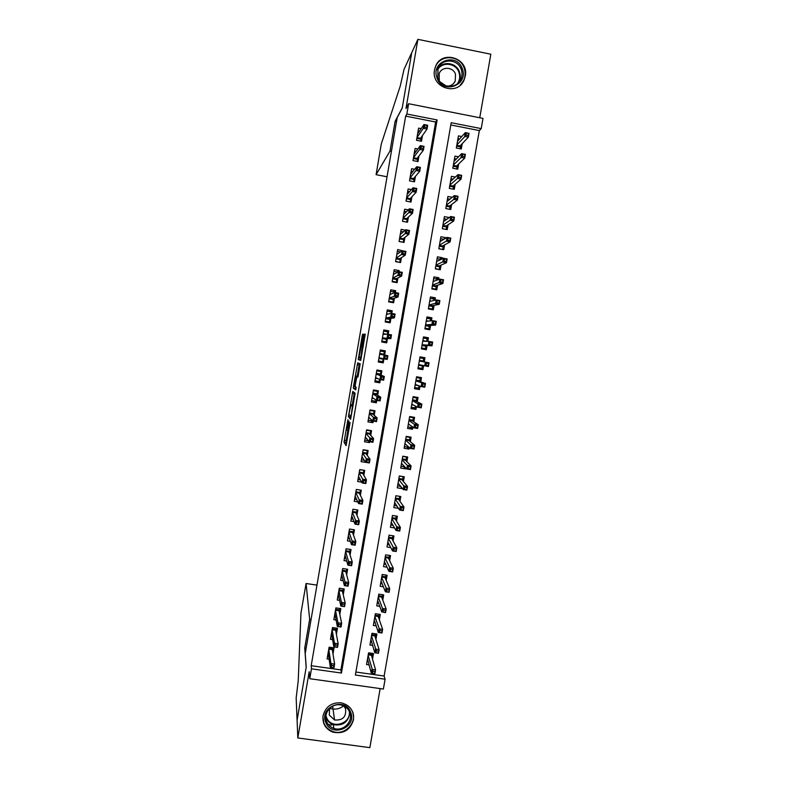 <?xml version="1.0" encoding="UTF-8"?>
<svg xmlns="http://www.w3.org/2000/svg" width="787" height="787" viewBox="0 0 787 787"><rect width="100%" height="100%" fill="white"/><g stroke="black" fill="none" stroke-linecap="round" stroke-linejoin="round"><path stroke-width="1.18" d="M347.903 419.658L344.047 442.186L346.073 445.688L350.126 422.511L347.933 431.758L348.985 421.035L346.634 429.712L347.903 419.658M434.552 69.905C430.715 87.426 457.326 96.555 464.045 80.097L465.294 76.083C469.259 58.208 441.674 49.325 435.506 66.57L434.552 69.905M323.073 715.727C322.286 723.489 325.464 728.939 332.596 732.067C343.221 734.31 350.185 730.257 353.461 719.889C354.14 710.759 350.008 705.063 341.066 702.811C331.612 702.348 325.611 706.657 323.073 715.727M363.161 336.059L363.328 334.2L362.61 334.209L362.158 336.049L358.233 359.551L360.731 360.397L365.237 334.17L364.322 334.18L363.86 336.059L360.751 357.613L359.039 356.954L363.161 336.059M406.859 114.017L408.63 103.727L483.002 118.394L481.221 128.606L451.197 122.713L355.37 675.02L385.099 679.22L383.387 689.038L309.763 678.709L311.465 668.812L341.44 673.052L437.129 119.949L406.859 114.017L405.659 116.122L311.19 665.704L311.465 668.812M309.763 678.709L309.193 671.734L297.811 737.96L297.093 720.233L306.222 667.081L305.208 653.603L397.209 117.568L402.206 108.153L411.729 52.699L417.877 39.35L405.994 108.527L408.63 103.727M352.792 391.414L348.425 416.648L350.599 419.333L355.114 393.293L352.792 391.414M353.53 386.279L357.701 362.837L360.18 363.801L358.321 375.271L357.859 377.101L356.875 376.56L355.34 384.617L355.153 386.574L356.167 387.322L355.694 389.929L353.343 388.198L353.53 386.279L355.134 386.545M479.745 117.755L490.832 54.205L417.877 39.35M297.811 737.96L369.86 747.65L380.16 688.586M461.772 136.535L458.437 135.885L456.322 148.025L461.28 148.989L462.205 143.677M458.526 156.81L454.916 156.111L452.81 168.241L457.768 169.185L458.673 163.981M455.339 177.065L451.404 176.318L449.308 188.418L454.256 189.362L455.142 184.256M452.24 197.301L447.901 196.484L445.796 208.575L450.754 209.509L451.62 204.512M449.259 217.537L444.399 216.632L442.304 228.702L447.252 229.617L448.098 224.728M445.757 238.195L443.268 239.199M445.855 237.664L440.907 236.739L438.812 248.8L443.76 249.705L444.586 244.924M442.156 258.893L442.363 257.733L439.579 259.08M442.363 257.733L437.415 256.828L435.319 268.869L440.267 269.774L441.074 265.091M438.566 279.562L438.871 277.791L435.791 278.913M438.871 277.791L433.922 276.896L431.837 288.918L436.775 289.803L437.572 285.228M434.965 300.201L435.388 297.811L431.788 298.686M435.388 297.811L430.44 296.925L428.354 308.927L433.293 309.812L434.07 305.336M431.384 320.811L431.906 317.8L427.292 318.351M431.906 317.8L426.967 316.925L424.882 328.917L429.82 329.783L430.578 325.425M427.803 341.391L428.433 337.771L423.357 337.692M428.433 337.771L423.495 336.905L421.409 348.877L426.347 349.733L427.095 345.473M424.232 361.902L424.96 357.711L420.012 356.944M423.583 365.64L422.885 369.664L418.005 368.483M420.012 386.161L419.422 389.555L414.66 387.696M420.75 381.902L421.498 377.622L416.559 376.776L414.483 388.719L419.422 389.555M416.451 406.643L415.959 409.427L412.28 407.4M417.277 401.882L418.035 397.504L413.106 396.668L411.03 408.601L415.959 409.427M412.89 427.105L412.516 429.269L409.673 427.233M413.805 421.832L414.582 417.366L409.653 416.539L407.577 428.443L412.516 429.269M409.329 447.537L409.063 449.082L406.702 446.977M410.342 441.753L411.129 437.198L406.2 436.382L404.134 448.275L409.063 449.082M405.777 467.94L405.62 468.865L403.564 466.661M406.879 461.644L407.686 457.001L402.757 456.194L400.691 468.068L405.62 468.865M402.236 488.314L400.357 486.307M403.416 481.516L404.243 476.774L399.314 475.978L397.258 487.832L402.187 488.629M399.963 501.349L400.809 496.518L395.881 495.741L393.825 507.576L398.458 508.313M396.52 521.161L397.376 516.242L392.447 515.465L390.401 527.29L394.553 527.939M393.077 540.944L393.953 535.937L389.024 535.17L386.978 546.985L390.755 547.565M389.644 560.708L390.529 555.602L385.61 554.845L383.554 566.64L387.037 567.171M386.21 580.432L387.106 575.248L382.187 574.5L380.141 586.276L383.377 586.758M382.777 600.137L383.692 594.854L378.783 594.126L376.737 605.882L379.757 606.334M379.354 619.812L380.288 614.44L375.369 613.722L373.333 625.468L376.176 625.881M375.93 639.467L376.884 634.007L371.976 633.289L369.929 645.015L372.625 645.409M332.999 654.017L334.062 647.878L329.114 647.16L327.077 658.926L329.114 659.211M336.403 634.273L337.446 628.262L332.488 627.544L330.461 639.319L332.596 639.624M339.817 614.509L340.83 608.626L335.882 607.898L333.845 619.684L336.088 620.018M343.23 594.716L344.224 588.961L339.276 588.223L337.239 600.028L339.6 600.383M346.654 574.904L347.628 569.267L342.67 568.519L340.633 580.344L343.152 580.717M350.077 555.051L351.032 549.552L346.073 548.785L344.027 560.629L346.723 561.042M353.511 535.18L354.435 529.799L349.477 529.031L347.431 540.885L350.343 541.338M356.944 515.278L357.849 510.025L352.891 509.248L350.845 521.122L354.022 521.614M360.387 495.348L361.272 490.222L356.304 489.435L354.258 501.329L357.78 501.88M363.83 475.387L364.686 470.4L359.728 469.603L357.672 481.506L361.656 482.146M367.283 455.407L368.119 450.538L363.151 449.731L361.095 461.654L366.073 462.402M370.736 435.398L371.553 430.656L366.585 429.84L364.519 441.782L369.487 442.589L369.634 441.753M374.189 415.349L374.986 410.745L370.018 409.919L367.952 421.871L372.92 422.698L373.205 421.075M377.652 395.281L378.429 390.814L373.451 389.968L371.385 401.941L376.363 402.777L376.776 400.367M381.124 375.192L381.872 370.844L376.894 369.998L374.828 381.98L379.806 382.826L380.357 379.629M384.597 355.065L385.325 350.854L380.347 349.989L378.281 362L383.249 362.856L383.938 358.862M388.178 334.318L388.778 330.835L383.8 329.96L381.725 341.981L386.702 342.847L387.45 338.538M391.778 313.482L392.241 310.786L387.263 309.901L385.187 321.942L390.165 322.818L390.932 318.371M395.379 292.616L395.704 290.708L390.726 289.813L388.64 301.874L393.628 302.759L394.415 298.165M398.979 271.722L399.176 270.6L394.189 269.705L392.113 281.776L397.091 282.671L397.907 277.929M402.59 250.797L397.661 249.558L395.576 261.648L400.563 262.553L401.409 257.674M405.335 230.168L401.144 229.391L399.058 241.491L404.036 242.416L404.912 237.389M408.315 209.883L404.626 209.194L402.531 221.314L407.518 222.239L408.414 217.064M411.424 189.588L408.109 188.969L406.023 201.108L411.011 202.043L411.926 196.72M414.621 169.284L411.601 168.713L409.506 180.862L414.503 181.817L415.438 176.347M417.887 148.969L415.103 148.428L412.998 160.597L417.995 161.561L418.959 155.954M311.19 665.704L340.889 669.904L435.654 122.005L405.659 116.122M421.202 128.625L418.605 128.114L416.5 140.302L421.498 141.276L422.491 135.521M355.891 672.029L384.135 676.033L479.332 130.563L450.813 124.966M372.517 659.083L373.491 653.535L368.572 652.836L366.535 664.543L369.103 664.907M422.885 369.664L417.946 368.808L420.022 356.855L424.96 357.711M479.332 130.563L481.221 128.606M384.135 676.033L385.099 679.22M340.889 669.904L341.44 673.052M435.654 122.005L437.129 119.949M369.487 442.589L367.854 440.602M372.92 422.698L370.933 420.799M376.363 402.777L373.756 400.927M379.806 382.826L375.773 380.888M385.325 350.854L380.328 350.117M383.249 362.856L378.36 361.538M388.778 330.835L383.613 331.061M392.241 310.786L388.827 311.544M395.704 290.708L393.028 291.761M399.176 270.6L396.864 271.879M347.706 431.345L345.916 442.491L346.575 443.642M350.382 415.9L351.002 417.848M354.376 392.654L352.242 404.99M349.153 412.929L349.015 414.306L350.923 416.53L351.238 415.3L352.409 406.367L351.002 404.784L349.153 412.929M357.18 376.245L359.118 364.952L357.249 364.627M359.433 363.456L359.118 364.952M355.95 389.044L353.343 388.198M355.872 376.019L354.12 385.699L354.711 386.269L356.236 378.252L356.442 376.393L355.872 376.019L358.075 376.511M355.38 386.732L355.212 388.512M360.397 357.514L360.092 359.866L360.84 360.161M367.116 661.237L368.159 661.385M372.399 653.377L371.828 656.633M368.375 653.977L372.202 654.518L371.454 655.305L368.227 654.843M374.848 671.449L372.802 671.163L372.448 673.19L374.494 673.475L375.566 669.914L374.937 673.554L371.257 673.033L371.897 669.393L375.566 669.914L371.454 655.305M372.802 671.163L368.119 655.443M372.448 673.19L371.257 673.033L367.509 658.945M328.602 655.738L327.658 655.601M328.917 648.311L333.068 648.901L333.265 647.76M332.606 651.597L333.068 648.901L332.301 649.688L328.759 649.186L328.159 652.689L330.294 667.228L330.933 663.569L328.759 649.186M331.74 665.33L330.933 663.569L334.632 664.09L334.003 667.76L330.294 667.228L333.452 667.661L333.796 665.625L331.74 665.33L331.386 667.366M333.796 665.625L334.632 664.09L332.301 649.688M334.003 667.76L333.452 667.661M350.687 712.324C357.209 727.65 331.061 738.009 325.7 722.181C319.138 706.805 345.395 696.485 350.687 712.324M326.585 721.463C327.953 724.827 330.363 727.129 333.826 728.378C343.152 731.979 353.619 721.404 349.703 712.343C348.011 708.3 344.981 705.841 340.614 704.945C331.593 703.037 323.004 713.14 326.585 721.463M329.576 708.448L329.281 715.068L334.554 719.987C342.837 720.538 346.487 716.76 345.523 708.664L343.84 705.978M322.906 716.996L323.841 722.919C325.493 726.991 328.405 729.824 332.567 731.398C344.067 736.091 357.298 723.164 352.625 711.822M329.704 708.32C334.721 709.884 339.384 709.077 343.683 705.9M462.363 68.922C468.865 85.488 442.343 94.893 437.001 77.874C430.459 61.248 457.09 51.893 462.363 68.922M437.798 77.785C441.005 88.311 456.775 89.295 460.838 79.261C462.225 76.093 462.372 72.837 461.261 69.502C458.034 58.769 441.792 58.002 438.025 68.449L437.798 77.785M447.203 86.157C450.872 86.088 453.548 84.396 455.23 81.081L455.506 74.273C453.233 66.757 441.871 66.197 439.195 73.496L439.284 80.736M460.129 85.301L463.681 80.431C465.442 76.487 465.619 72.424 464.241 68.262C460.228 54.903 440.002 53.988 435.368 67.013L434.975 68.085M440.11 81.848L445.895 85.803M304.736 648.055L309.655 619.399L306.084 583.501L300.949 613.103L298.224 680.824L296.168 697.971L297.073 720.321L306.173 667.356L304.736 648.055L306.133 648.252M328.376 724.591L331.691 725.034M309.655 619.399L311.052 619.605M391.424 151.291L390.008 151.015L376.088 174.684L387.047 176.77M376.088 174.684L381.262 144.08L400.249 86.068L404.016 69.404L411.749 52.601L402.255 107.868L395.104 121.355L390.008 151.015M396.51 121.631L395.104 121.355M370.48 641.858L371.631 642.025M375.793 633.85L375.222 637.165M371.749 634.588L375.576 635.139L374.828 635.916L371.592 635.443M378.38 651.124L376.343 650.829L375.989 652.866L378.026 653.161L379.098 649.639L378.458 653.289L374.789 652.767L375.429 649.108L379.098 649.639L374.828 635.916M376.343 650.829L371.503 636.004M375.989 652.866L374.789 652.767L370.893 639.506M373.855 622.448L375.124 622.635M379.196 614.283L378.616 617.657M375.124 615.168L378.95 615.729L378.213 616.496L374.976 616.014M381.931 630.771L379.885 630.476L379.531 632.512L381.577 632.807L382.63 629.344L382 632.994L378.321 632.463L378.96 628.803L382.63 629.344L378.213 616.496M379.885 630.476L374.887 616.536M379.531 632.512L378.321 632.463L374.278 620.048M377.229 603.019L378.626 603.226M382.61 594.697L382.01 598.13M378.498 595.72L382.325 596.3L381.597 597.048L378.36 596.556M377.671 600.589L381.862 612.129L382.502 608.469L378.272 597.048M383.436 610.092L383.072 612.129L385.118 612.434L385.482 610.397L383.436 610.092L382.502 608.469L386.171 609.01L381.597 597.048M385.482 610.397L386.171 609.01L385.541 612.67L383.072 612.129M380.613 583.561L382.167 583.797M386.023 575.081L385.414 578.573M381.882 576.251L385.719 576.832L384.981 577.569L381.744 577.078M389.034 589.984L386.988 589.679L386.633 591.726L388.68 592.031L389.722 588.656L389.083 592.316L385.404 591.765L386.043 588.105L389.722 588.656L384.981 577.569M386.988 589.679L381.665 577.52M386.633 591.726L385.404 591.765L381.056 581.042M332.035 636.289L331.012 636.142M332.271 628.843L336.433 629.443L336.659 628.144M335.99 632.01L336.433 629.443L335.656 630.22L332.124 629.708L331.514 633.21L333.816 646.875L334.445 643.205L332.124 629.708M335.262 644.917L334.445 643.205L338.144 643.736L337.515 647.406L333.816 646.875L336.974 647.258L337.328 645.212L335.262 644.917L334.908 646.963M337.328 645.212L338.144 643.736L335.656 630.22M337.515 647.406L336.974 647.258M335.478 616.821L334.367 616.664M335.626 609.345L339.797 609.964L340.043 608.508M339.374 612.394L339.797 609.964L339.02 610.722L335.488 610.2L334.878 613.712L337.328 626.482L337.967 622.812L335.478 610.2M338.794 624.475L337.967 622.812L341.666 623.353L341.037 627.023L337.328 626.482L340.496 626.826L340.85 624.78L338.794 624.475L338.44 626.521M340.85 624.78L341.666 623.353L339.02 610.722M341.037 627.023L340.496 626.826M338.931 597.333L337.731 597.146M339 589.827L343.162 590.447L343.437 588.843M342.768 592.749L343.162 590.447L342.394 591.194L338.853 590.663L338.243 594.185L340.85 606.069L341.489 602.389L338.853 590.663M342.325 604.013L341.489 602.389L345.188 602.94L344.558 606.62L340.85 606.069L344.037 606.364L344.391 604.318L342.325 604.013L341.971 606.059M344.391 604.318L345.188 602.94L342.394 591.194M344.558 606.62L344.037 606.364M342.414 577.806L341.105 577.609M342.365 570.28L346.536 570.909L346.841 569.149M346.162 573.074L346.536 570.909L345.768 571.647L342.227 571.106L341.617 574.628L344.381 585.626L345.021 581.937L342.227 571.106M345.867 583.511L345.021 581.937L348.72 582.498L348.09 586.177L344.381 585.626L347.569 585.872L347.923 583.816L345.867 583.511L345.513 585.558M347.923 583.816L348.72 582.498L345.768 571.647M348.09 586.177L347.569 585.872M384.007 564.072L385.748 564.338M389.437 555.435L388.817 558.996M385.276 556.763L389.103 557.344L388.375 558.072L385.128 557.57M392.595 569.552L390.549 569.237L390.185 571.283L392.241 571.588L393.274 568.263L392.634 571.942L388.955 571.382L389.595 567.702L393.274 568.263L388.375 558.072M390.549 569.237L385.059 557.973M390.185 571.283L388.955 571.382L384.45 561.495M345.926 558.268L344.47 558.052M345.739 550.703L349.91 551.343L350.235 549.424M349.556 553.379L349.91 551.343L349.143 552.061L345.601 551.52L344.991 555.051L347.913 565.155L348.552 561.465L345.601 551.52M349.408 562.98L348.552 561.465L352.261 562.026L351.622 565.715L347.913 565.155L351.12 565.351L351.474 563.295L349.408 562.98L349.054 565.036M351.474 563.295L352.261 562.026L349.143 552.061M351.622 565.715L351.12 565.351M387.391 544.565L389.368 544.87M392.861 535.77L392.231 539.39M388.67 537.236L392.497 537.836L391.769 538.544L388.532 538.042M396.156 549.08L394.11 548.765L393.756 550.811L395.802 551.126L396.825 547.85L396.186 551.53L392.506 550.959L393.146 547.28L396.825 547.85L391.769 538.544M394.11 548.765L388.463 538.406M393.756 550.811L392.506 550.959L387.853 541.928M349.467 538.711L347.854 538.456M349.123 531.107L353.294 531.746L353.648 529.681M352.96 533.655L353.294 531.746L352.527 532.455L348.985 531.914L348.375 535.445L351.455 544.643L352.094 540.954L348.985 531.904M352.96 542.43L352.094 540.954L355.803 541.525L355.163 545.214L351.455 544.643L354.662 544.801L355.016 542.745L352.96 542.43L352.596 544.486M355.016 542.745L355.803 541.525L352.527 532.455M355.163 545.214L354.662 544.801M390.795 525.018L393.047 525.372M396.284 516.075L395.645 519.754M392.064 517.689L395.9 518.289L395.172 518.987L391.926 518.476M399.727 528.579L397.681 528.264L397.317 530.31L399.373 530.635L400.386 527.408L399.747 531.087L396.068 530.517L396.707 526.828L400.386 527.408L395.172 518.987M397.681 528.264L391.877 518.8M397.317 530.31L396.068 530.517L391.257 522.332M353.048 519.125L351.238 518.84M352.507 511.481L356.678 512.13L357.062 509.907M356.373 513.901L356.678 512.13L355.921 512.829L352.369 512.268L351.759 515.81L354.996 524.112L355.635 520.414L352.369 512.268M356.511 521.84L355.635 520.414L359.344 520.994L358.705 524.693L354.996 524.112L358.223 524.221L358.577 522.165L356.511 521.84L356.157 523.896M358.577 522.165L359.344 520.994L355.921 512.829M394.189 505.461L396.805 505.874M399.717 496.351L399.068 500.089M395.468 498.112L399.304 498.722L398.576 499.411L395.33 498.889M403.298 508.058L401.252 507.733L400.898 509.789L402.944 510.114L403.957 506.936L403.308 510.615L399.629 510.035L400.268 506.346L403.957 506.936L398.576 499.411M401.252 507.733L395.281 499.174M400.898 509.789L399.629 510.035L394.671 502.716M402.944 510.114L403.308 510.615M356.698 499.529L354.622 499.194M355.891 491.826L360.062 492.485L360.476 490.104M359.787 494.128L360.062 492.485L359.305 493.164L355.763 492.603L355.144 496.144L358.547 503.552L359.187 499.843L355.763 492.603M360.072 501.221L359.187 499.843L362.896 500.434L362.256 504.142L358.547 503.552L361.774 503.611L362.138 501.545L360.072 501.221L359.708 503.287M362.138 501.545L362.896 500.434L359.305 493.164M362.256 504.142L361.774 503.611M397.602 485.864L400.691 486.356M399.304 476.056L403.141 476.676L402.491 480.404M398.881 478.516L402.708 479.126L401.99 479.795L398.743 479.273M406.879 487.497L404.833 487.173L404.469 489.229L406.525 489.563L407.528 486.425L406.879 490.124L403.2 489.534L403.839 485.835L407.528 486.425L401.99 479.795M404.833 487.173L398.704 479.519M404.469 489.229L403.2 489.534L398.084 483.061M406.525 489.563L406.879 490.124M359.285 472.141L363.456 472.81L363.889 470.351L359.708 469.682M360.436 479.913L358.016 479.529M363.2 474.325L363.456 472.81L362.709 473.479L359.157 472.908L358.547 476.46L362.099 482.962L362.738 479.253L359.157 472.908M363.633 480.572L362.738 479.253L366.457 479.844L365.817 483.552L362.099 482.962L365.345 482.972L365.699 480.906L363.633 480.572L363.279 482.638M365.699 480.906L366.457 479.844L362.709 473.479M365.817 483.552L365.345 482.972M401.006 466.248L404.764 466.858M402.718 456.43L406.554 457.05L405.925 460.69M402.285 458.88L406.122 459.51L405.403 460.169L402.157 459.638M401.97 463.877L401.439 463.789M410.47 466.917L408.414 466.583L408.06 468.649L410.106 468.973L411.099 465.894L410.46 469.593L406.771 468.993L407.42 465.294L411.099 465.894L405.403 460.169M408.414 466.583L402.118 459.844M408.06 468.649L406.771 468.993L401.508 463.386M410.106 468.973L410.46 469.593M362.689 452.436L366.86 453.115L367.283 450.646L363.112 449.967M364.302 460.297L361.41 459.824M362.413 457.454L361.833 457.365M366.624 454.493L366.86 453.115L366.103 453.765L362.551 453.194L361.941 456.745L365.66 462.343L366.299 458.624L362.551 453.194M367.204 459.903L366.299 458.624L370.018 459.224L369.369 462.943L365.66 462.343L368.916 462.303L369.27 460.238L367.204 459.903L366.84 461.969M369.27 460.238L370.018 459.224L366.103 453.765M369.369 462.943L368.916 462.303M404.42 446.603L408.266 447.232L408.355 446.682M406.131 436.765L409.968 437.405L409.358 440.946M409.338 436.893L409.968 437.405M405.708 439.225L409.545 439.864L408.827 440.504L405.58 439.972M405.6 444.262L404.852 444.143M414.06 446.308L412.004 445.963L411.64 448.029L413.696 448.364L414.68 445.334L414.041 449.043L410.352 448.433L411.001 444.724L414.68 445.334L408.827 440.504M412.004 445.963L405.551 440.13M411.64 448.029L410.352 448.433L404.931 443.681M413.696 448.364L414.041 449.043M366.083 432.702L370.264 433.391L370.687 430.922L366.516 430.233M368.395 440.69L364.814 440.1M365.975 437.759L365.237 437.631M370.047 434.631L370.264 433.391L369.516 434.031L365.955 433.44L365.345 437.001L369.221 441.684L369.86 437.966L365.955 433.44M370.775 439.195L369.86 437.966L373.579 438.575L372.94 442.294L369.221 441.684L372.487 441.605L372.841 439.53L370.775 439.195L370.421 441.271M372.841 439.53L373.579 438.575L369.516 434.031M372.94 442.294L372.487 441.605M407.843 426.928L411.68 427.567L411.886 426.406M409.555 417.08L413.391 417.72L412.791 421.173M412.172 416.962L413.391 417.72M409.122 419.55L412.968 420.189L412.25 420.819L409.004 420.278M409.358 424.646L408.266 424.468M417.651 425.659L415.595 425.314L415.241 427.38L417.297 427.725L418.271 424.744L417.622 428.453L413.932 427.843L414.582 424.134L418.271 424.744L412.25 420.819M415.595 425.314L408.974 420.396M415.241 427.38L413.932 427.843L408.364 423.957M417.297 427.725L417.622 428.453M369.497 412.939L373.677 413.637L374.1 411.158L369.92 410.46M374.1 411.158L373.235 410.46M372.458 420.691L368.218 420.347M369.624 418.045L368.641 417.877M373.481 414.739L373.677 413.637L372.92 414.257L369.369 413.667L368.759 417.228L372.792 421.006L373.432 417.287L369.369 413.667M374.356 418.458L373.432 417.287L377.15 417.897L376.511 421.625L372.792 421.006L376.068 420.878L376.422 418.802L374.356 418.458L373.992 420.533M376.422 418.802L377.15 417.897L372.92 414.257M376.511 421.625L376.068 420.878M411.267 407.233L415.113 407.873L415.418 406.102M412.978 397.366L416.825 398.015L416.234 401.38M414.365 396.884L416.825 398.015M412.555 399.835L416.392 400.485L415.674 401.104L412.427 400.553M413.431 405.059L411.699 404.764M421.252 404.99L419.196 404.636L418.841 406.712L420.897 407.056L421.862 404.125L421.212 407.833L417.523 407.213L418.172 403.505L421.862 404.125L415.674 401.104M419.196 404.636L412.418 400.642M418.841 406.712L417.523 407.213L411.798 404.193M420.897 407.056L421.212 407.833M372.91 393.146L377.091 393.854L377.514 391.375L373.333 390.677M377.514 391.375L375.763 390.362M376.019 400.062L375.802 401.272L371.631 400.573M373.491 398.34L372.054 398.094M376.914 394.828L377.091 393.854L376.334 394.464L372.782 393.864L372.172 397.435L376.363 400.298L377.012 396.569L372.782 393.864M377.937 397.691L377.012 396.569L380.731 397.199L380.082 400.927L376.363 400.298L379.649 400.121L380.013 398.045L377.937 397.691L377.583 399.776M380.013 398.045L380.731 397.199L376.334 394.464M380.082 400.927L379.649 400.121M414.7 387.509L418.536 388.158L418.95 385.768M416.412 377.632L420.258 378.291L419.687 381.547M416.5 377.13L420.258 378.291M415.979 380.101L419.825 380.76L419.107 381.361L415.861 380.81M418.517 385.61L415.123 385.04M424.862 384.282L422.806 383.938L422.442 386.004L424.498 386.358L425.462 383.476L424.813 387.194L421.124 386.565L421.773 382.846L425.462 383.476L419.107 381.361M422.806 383.938L421.773 382.846L415.851 380.849M422.442 386.004L421.124 386.565L415.231 384.41M424.498 386.358L424.813 387.194M376.324 373.333L380.505 374.041L380.928 371.562L376.747 370.854M380.928 371.562L376.825 370.411M379.58 379.393L379.226 381.479L375.045 380.77M378.104 378.734L375.468 378.291M380.357 374.887L380.505 374.041L379.757 374.642L376.206 374.041L375.586 377.612L379.944 379.56L380.593 375.822L376.206 374.041M381.528 376.904L380.593 375.822L384.312 376.461L383.663 380.19L379.944 379.56L381.174 378.98L383.239 379.334L383.603 377.248L381.528 376.904L381.174 378.98M383.603 377.248L384.312 376.461L379.757 374.642M383.663 380.19L383.239 379.334M418.133 367.755L421.97 368.414L422.403 365.945L418.556 365.276M419.845 357.869L423.691 358.528L423.14 361.705M422.491 365.414L422.403 365.945L422.029 365.316M419.422 360.338L423.258 360.997L422.55 361.587L419.294 361.026L429.063 362.797L422.55 361.587M428.472 363.555L426.416 363.2L426.052 365.266L428.108 365.621L429.063 362.797L428.413 366.516L418.674 364.597M426.052 365.266L424.724 365.886L425.373 362.158L426.416 363.2M428.108 365.621L428.413 366.516M379.747 353.491L383.928 354.209L384.351 351.73L380.17 351.002M378.891 358.449L383.072 359.167L382.639 361.646L378.458 360.928M383.81 354.917L383.928 354.209L383.18 354.799L379.629 354.18L379.009 357.76L383.525 358.793L384.174 355.045L379.629 354.18M385.118 356.078L384.174 355.045L387.893 355.694L387.253 359.433L383.525 358.793L384.764 358.154L386.84 358.518L387.194 356.432L385.118 356.078L384.764 358.154M387.194 356.432L387.893 355.694L383.18 354.799M387.253 359.433L386.84 358.518M421.517 348.287L425.413 348.641L421.566 347.972M423.288 338.076L427.134 338.744L426.682 341.351M425.974 345.404L425.413 348.641M422.855 340.545L426.554 341.342M422.117 344.795L425.373 345.365L425.846 346.162L421.999 345.493M430.027 342.434L429.663 344.509L431.729 344.863L432.083 342.788L430.027 342.434L428.974 341.44L432.663 342.079L432.014 345.818L428.325 345.168L428.974 341.44L422.747 341.194M429.663 344.509L428.325 345.168L422.127 344.765M431.729 344.863L432.014 345.818L425.373 345.365M432.663 342.079L432.083 342.788M387.371 334.249L387.784 331.858L383.603 331.13M381.833 341.351L386.073 341.804L381.882 341.076M386.073 341.804L386.496 339.315L382.315 338.587M383.171 333.619L386.82 334.259M388.365 337.308L390.441 337.672L390.795 335.577L388.719 335.223L388.365 337.308L387.115 337.987L387.765 334.239L391.483 334.898L390.844 338.636L382.433 337.879L385.994 338.499L386.496 339.315L386.633 338.518M390.441 337.672L390.844 338.636L385.994 338.499M388.719 335.223L387.765 334.239L383.053 334.298L382.433 337.879M390.795 335.577L391.483 334.898M425.344 329.005L428.856 328.838L425.01 328.159M426.731 318.253L430.578 318.932L430.233 320.919M429.436 325.503L428.856 328.838M426.308 320.732L428.413 321.106M425.57 324.972L428.817 325.543L429.289 326.359L425.442 325.69M433.647 321.637L433.283 323.713L435.349 324.077L435.703 321.991L432.584 320.693L436.283 321.342L435.634 325.08L431.935 324.431L432.584 320.693L426.2 321.322M433.283 323.713L431.935 324.431L425.58 324.903M435.349 324.077L435.634 325.08L428.817 325.543M436.283 321.342L435.703 321.991M390.952 313.492L391.218 311.967L387.027 311.229M385.315 321.962L389.496 321.922L385.315 321.185M389.496 321.922L389.929 319.433L385.748 318.696M386.604 313.718L388.316 314.023M391.965 316.423L394.041 316.787L394.405 314.702L392.329 314.338L391.965 316.423L390.716 317.161L391.365 313.413L395.084 314.062L394.435 317.82L390.716 317.161L385.866 317.978L389.427 318.607L389.929 319.433L390.086 318.499M394.041 316.787L394.435 317.82L389.427 318.607M392.329 314.338L391.365 313.413L386.486 314.387L385.866 317.978M394.405 314.702L395.084 314.062M430.558 309.321L432.309 309.016L428.462 308.327M430.184 298.401L434.031 299.09L433.794 300.467M432.909 305.572L432.309 309.016M429.751 300.89L431.01 301.106M429.013 305.12L432.27 305.7L432.742 306.537L428.895 305.848M437.277 300.801L436.913 302.887L438.969 303.261L439.333 301.175L436.205 299.916L439.894 300.575L439.244 304.313L435.555 303.654L436.205 299.916L429.663 301.421M436.913 302.887L429.033 305.002M438.969 303.261L439.244 304.313L432.27 305.7M439.894 300.575L439.333 301.175M394.543 292.705L394.651 292.046L390.47 291.298M391.641 302.405L392.939 302.011L388.748 301.273M392.939 302.011L393.362 299.522L389.181 298.775M390.037 293.797L391.139 293.994M395.576 295.509L397.651 295.882L398.015 293.787L395.94 293.423L395.576 295.509L394.317 296.305L394.966 292.548L398.684 293.207L398.035 296.965L394.317 296.305L389.309 298.047L392.87 298.676L393.362 299.522L393.549 298.45M397.651 295.882L398.035 296.965L392.87 298.676M395.94 293.423L394.966 292.548L389.919 294.456L389.309 298.047M398.015 293.787L398.684 293.207M434.808 289.449L435.762 289.163L431.915 288.465M433.637 278.529L437.493 279.228L437.356 279.985M436.382 285.612L435.762 289.163M433.204 281.018L434.05 281.166M432.476 285.238L435.732 285.829L436.195 286.675L432.348 285.986M440.907 279.946L440.543 282.041L442.599 282.405L442.963 280.32L439.825 279.11L443.524 279.779L442.865 283.527L439.176 282.858L439.825 279.11L433.125 281.5M440.543 282.041L432.496 285.091M442.599 282.405L442.865 283.527L435.732 285.829M443.524 279.779L442.963 280.32M397.828 272.056L393.903 271.348M395.654 282.415L396.373 282.08L392.192 281.323M396.373 282.08L396.805 279.582L392.615 278.834M393.48 273.837L394.287 273.984M399.196 274.574L401.272 274.948L401.626 272.853L399.55 272.469L399.196 274.574L397.917 275.411L398.566 271.653L402.295 272.322L401.645 276.089L397.917 275.411L392.743 278.086L396.314 278.726L396.805 279.582L397.012 278.372M401.272 274.948L401.645 276.089L396.314 278.726M399.55 272.469L398.566 271.653L393.362 274.486L392.743 278.086M401.626 272.853L402.295 272.322M438.723 269.488L435.368 268.583M437.1 258.628L440.927 259.474M439.854 265.632L439.215 269.282M436.667 261.117L437.267 261.225M435.929 265.337L439.185 265.927L439.648 266.793L435.801 266.095M444.547 259.061L444.183 261.156L446.239 261.53L446.603 259.444L443.455 258.274L447.144 258.953L446.495 262.701L442.796 262.022L443.455 258.274L436.588 261.55M444.183 261.156L435.968 265.14M446.239 261.53L446.495 262.701L439.185 265.927M447.144 258.953L446.603 259.444M400.465 251.929L397.356 251.358M399.442 262.346L395.635 261.353M399.816 262.12L400.249 259.621L396.058 258.854M396.923 253.857L397.553 253.975M402.816 253.601L404.892 253.975L405.256 251.879L403.17 251.496L402.816 253.601L401.527 254.496L402.177 250.728L405.905 251.407L405.256 255.175L401.527 254.496L396.195 258.097L399.757 258.746L400.249 259.621L400.485 258.274M404.892 253.975L405.256 255.175L399.757 258.746M403.17 251.496L402.177 250.728L396.815 254.496L396.195 258.097M405.256 251.879L405.905 251.407M442.491 249.479L438.831 248.662M440.563 238.697L443.878 239.307M443.337 245.623L442.688 249.371M439.402 245.396L442.658 245.997L443.12 246.882L439.264 246.174M448.187 238.146L447.823 240.242L449.879 240.615L450.243 238.53L447.085 237.408L450.784 238.087L450.125 241.845L446.426 241.166L447.085 237.408L440.061 241.57M447.823 240.242L439.441 245.16M449.879 240.615L450.125 241.845L442.658 245.997M450.784 238.087L450.243 238.53M403.377 231.821L400.799 231.348M403.121 242.239L399.078 241.363M403.269 242.13L403.701 239.632L399.511 238.855M400.376 233.857L400.888 233.946M406.436 232.598L408.512 232.982L408.876 230.876L406.8 230.493L406.436 232.598L405.148 233.542L405.797 229.765L409.525 230.463L408.876 234.231L405.148 233.542L399.648 238.077L403.21 238.736L403.701 239.632L403.957 238.146M408.512 232.982L408.876 234.231L403.21 238.736M406.8 230.493L405.797 229.765L400.268 234.477L399.648 238.077M408.876 230.876L409.525 230.463M444.035 218.737L446.809 219.258M446.819 225.584L446.15 229.42M442.865 225.436L446.131 226.046L446.583 226.941L442.727 226.223M451.827 217.202L451.463 219.298L453.528 219.681L453.892 217.586L450.715 216.514L454.424 217.202L453.765 220.97L450.066 220.271L450.715 216.514L443.543 221.56M451.463 219.298L442.914 225.161M453.528 219.681L453.765 220.97L446.131 226.046M454.424 217.202L453.892 217.586M406.456 211.723L404.262 211.31M406.722 222.091L407.154 219.612L402.964 218.825M410.066 211.565L412.142 211.949L412.506 209.844L410.43 209.46L410.066 211.565L408.768 212.559L409.417 208.781L413.145 209.48L412.496 213.257L408.768 212.559L403.101 218.038L406.663 218.697L407.154 219.612L407.44 217.979M412.142 211.949L412.496 213.257L406.663 218.697M410.43 209.46L409.417 208.781L403.721 214.428L403.101 218.038M412.506 209.844L413.145 209.48M447.508 198.757L449.889 199.2M450.312 205.515L449.652 209.303M446.347 205.446L449.603 206.066L450.056 206.981L446.199 206.253M455.486 196.219L455.112 198.324L457.178 198.708L457.542 196.612L454.365 195.589L458.064 196.288L457.404 200.055L453.705 199.357L454.365 195.589L447.026 201.521M455.112 198.324L446.396 205.132M457.178 198.708L457.404 200.055L449.603 206.066M458.064 196.288L457.542 196.612M409.633 191.605L407.715 191.241M410.214 201.895L410.617 199.564L406.417 198.777M413.706 190.493L415.782 190.887L416.146 188.782L414.07 188.388L413.706 190.493L412.388 191.556L413.047 187.768L416.776 188.477L416.126 192.254L412.388 191.556L406.564 197.97L410.125 198.639L410.617 199.564L410.922 197.793M415.782 190.887L416.126 192.254L410.125 198.639M414.07 188.388L413.047 187.768L407.184 194.35L406.564 197.97M416.146 188.782L416.776 188.477M450.99 178.747L453.056 179.141M453.804 185.427L453.155 189.155M449.82 185.437L453.086 186.057L453.538 186.981L449.682 186.253M459.136 175.216L458.772 177.321L460.838 177.714L461.202 175.609L458.004 174.625L461.713 175.334L461.054 179.111L457.355 178.403L458.004 174.625L450.508 181.463M458.772 177.321L449.889 185.073M460.838 177.714L461.054 179.111L453.086 186.057M461.713 175.334L461.202 175.609M412.87 171.468L411.188 171.153M413.706 181.659L414.08 179.485L409.879 178.688M417.346 169.402L419.422 169.795L419.786 167.69L417.71 167.287L417.346 169.402L416.018 170.513L416.677 166.726L420.406 167.434L419.756 171.222L416.018 170.513L410.027 177.872L413.598 178.551L414.08 179.485L414.405 177.577M419.422 169.795L419.756 171.222L413.598 178.551M417.71 167.287L416.677 166.726L410.647 174.252L410.027 177.872M419.786 167.69L420.406 167.434M454.473 158.699L456.303 159.053M457.306 165.3L456.667 168.979M453.302 165.388L456.568 166.018L457.021 166.962L453.164 166.224M462.805 154.173L462.431 156.279L464.497 156.682L464.861 154.577L461.664 153.642L465.363 154.36L464.704 158.138L461.005 157.42L461.664 153.642L454.001 161.374M462.431 156.279L453.381 164.985M464.497 156.682L464.704 158.138L456.568 166.018M465.363 154.36L464.861 154.577M416.166 151.32L414.651 151.025M417.199 161.404L417.553 159.377L413.352 158.581M420.996 148.281L423.072 148.674L423.436 146.569L421.36 146.166L420.996 148.281L419.658 149.441L420.317 145.644L424.045 146.362L423.396 150.16L419.658 149.441L413.5 157.744L417.061 158.433L417.553 159.377L417.897 157.341M423.072 148.674L423.396 150.16L417.061 158.433M421.36 146.166L420.317 145.644L414.119 154.114L413.5 157.744M423.436 146.569L424.045 146.362M457.955 138.64L459.588 138.955M460.818 145.152L460.188 148.773M456.794 145.32L460.061 145.949L460.503 146.913L456.647 146.166M466.465 133.111L466.101 135.216L468.167 135.62L468.531 133.515L465.324 132.629L469.022 133.347L468.363 137.135L464.664 136.407L465.324 132.629L457.503 141.257M466.101 135.216L456.873 144.877M468.167 135.62L468.363 137.135L460.061 145.949M469.022 133.347L468.531 133.515M419.501 131.144L418.123 130.878M420.701 141.119L421.025 139.25L416.825 138.433M424.646 127.12L426.721 127.524L427.095 125.408L425.01 125.005L424.646 127.12L423.298 128.34L423.957 124.533L427.695 125.271L427.036 129.068L423.298 128.34L416.972 137.587L420.543 138.286L421.025 139.25L421.399 137.066M426.721 127.524L427.036 129.068L420.543 138.286M425.01 125.005L423.957 124.533L417.592 133.957L416.972 137.587M427.095 125.408L427.695 125.271M347.716 430.341L346.919 430.204M348.602 431.866L348.002 431.768M345.926 442.569L344.057 442.264M346.132 440.553L344.263 440.248M350.313 417.031L348.444 416.726M349.526 414.897L348.641 414.749M354.219 393.461L352.35 393.146M352.999 406.22L352.34 406.112M352.881 405.098L351.002 404.784M358.006 376.757L356.875 376.56M358.046 376.589L356.422 376.314M361.341 357.721L360.751 357.613M363.073 347.608L362.482 347.51M363.397 345.749L362.227 345.542M365.02 336.265L363.86 336.059M365.266 334.347L364.322 334.18M360.121 359.944L358.252 359.62M360.298 358.065L358.429 357.741M363.132 336.216L362.158 336.049M363.368 334.337L362.61 334.209M349.812 712.629C348.395 722.151 342.906 726.165 333.334 724.66C329.901 723.43 327.51 721.138 326.162 717.813L325.828 716.8M325.956 715.432L326.497 717.321C330.579 729.726 351.287 724.306 349.29 711.379M438.103 68.253C443.534 60.51 456.686 62.881 459.519 72.079C460.621 75.375 460.484 78.602 459.096 81.74L460.838 79.261M457.552 83.579C459.785 80.146 460.257 76.437 458.978 72.453C456.096 62.98 442.176 61.278 437.533 69.866M316.964 585.125L306.084 583.501M332.596 732.067L332.507 731.379M345.916 442.491L344.047 442.186M350.294 416.962L348.425 416.648M352.96 406.456L352.409 406.367M358.036 376.668L356.442 376.393M355.193 388.444L353.324 388.129M363.082 347.549L362.02 347.362M360.092 359.866L358.233 359.551M334.554 719.987L332.645 706.214M333.826 728.378L333.334 724.66C329.901 723.41 327.51 721.108 326.162 717.764L325.828 716.75M455.23 81.081L453.509 83.599"/></g></svg>
